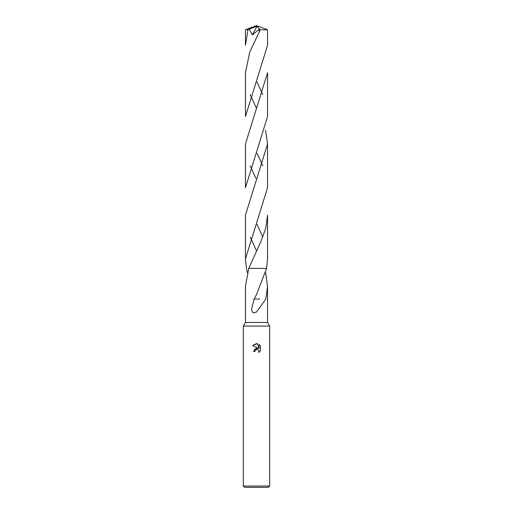 <?xml version="1.0" encoding="UTF-8"?>
<svg xmlns="http://www.w3.org/2000/svg" width="513" height="513" viewBox="0 0 513 513"><rect width="100%" height="100%" fill="white"/><g stroke="black" fill="none" stroke-linecap="round" stroke-linejoin="round"><path stroke-width="0.77" d="M265.587 272.653L267.549 286.363L265.849 299.053L256.5 312.064L253.14 312.892L251.421 309.756L254.147 299.047L256.5 294.539L266.6 268.37L248.747 268.37L266.6 268.376L267.549 258.918L267.549 215.159L265.702 228.477L260.764 241.783L248.747 268.37L245.451 286.363L245.451 322.459L243.309 326.082L269.691 326.082L269.691 486.029L243.309 486.029L244.63 487.35L268.37 487.35L269.691 486.029M245.451 322.459L267.549 322.459L269.691 326.082M254.852 351.54L253.467 351.54L256.5 348.07L258.18 348.276L252.582 345.512L256.5 343.582L257.353 343.672L259.059 348.596L259.059 344.383L260.418 345.756L260.418 350.956L258.841 352.469L258.905 350.719L257.77 349.577L256.5 349.468L255.076 350.584L254.852 351.54L254.993 350.764M247.413 272.653L246.4 268.376L245.451 258.918L245.451 215.159L267.549 143.973L267.549 187.713L245.451 258.918M255.076 350.584L256.154 349.577L257.77 349.577L258.905 350.719L258.847 352.463L260.418 350.956M258.18 348.276L254.345 349.199M260.418 345.756L259.059 344.383M257.353 343.672L252.582 345.512M259.815 299.06L254.294 299.047M267.549 29.773L267.549 45.317L245.451 116.528L245.451 72.763L249.709 52.172L260.194 29.889L267.549 29.773L256.5 25.65L246.708 29.671L249.203 29.17L252.351 34.993L258.898 29.388L259.341 31.28M250.209 94.636L256.5 108.371M265.587 130.231L267.549 143.973M262.791 165.84L257.064 153.284M247.984 29.671L245.451 45.317L245.451 29.773L246.708 29.671M267.549 72.763L267.549 116.528L245.451 187.713L245.451 143.973L267.549 72.763M262.791 94.636L257.039 82.022M250.209 165.84L255.929 178.389M262.791 237.051L257.026 224.399M250.209 237.051L256.5 250.754M249.203 29.177L257 26.227L252.351 34.993M257 26.227L260.194 29.889M256.237 26.349L256.5 25.65L245.464 29.76M256.237 26.381L256.5 25.65M267.549 286.363L267.549 322.459M243.309 326.082L243.309 486.029M256.975 178.595L257.154 178.223"/></g></svg>
